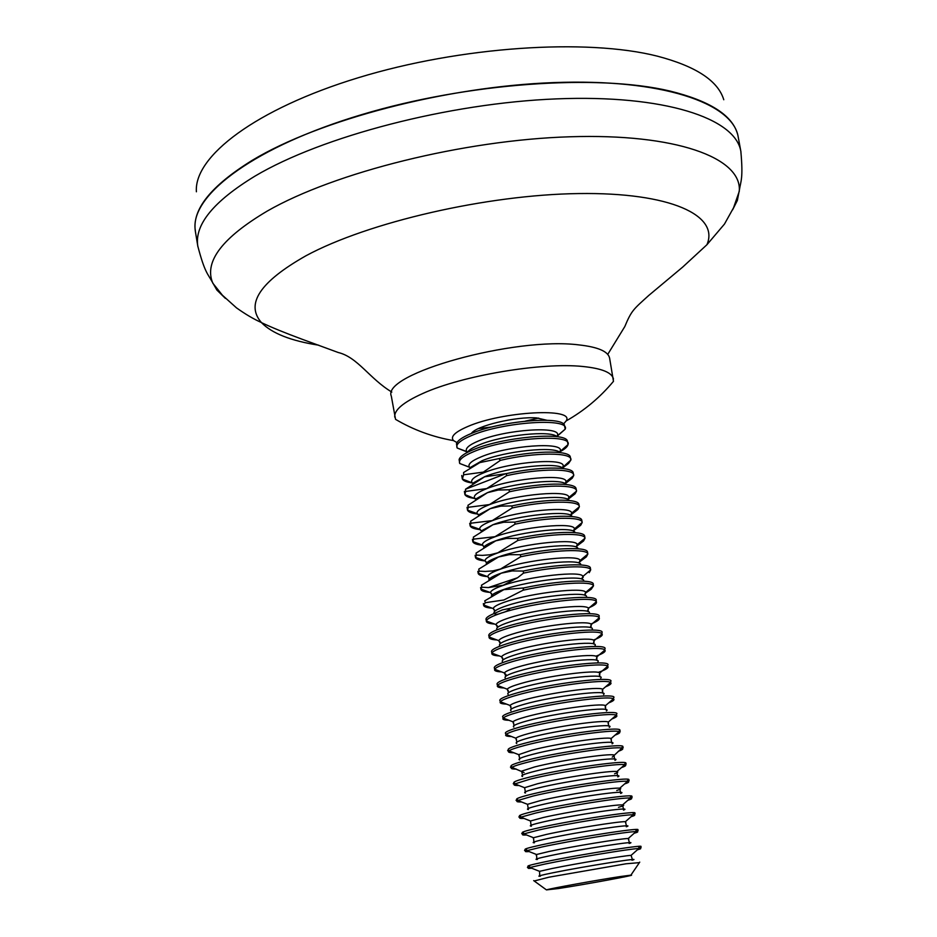 <?xml version="1.0" encoding="UTF-8"?>
<svg xmlns="http://www.w3.org/2000/svg" width="937" height="937" viewBox="0 0 937 937"><rect width="100%" height="100%" fill="white"/><g stroke="black" fill="none" stroke-linecap="round" stroke-linejoin="round"><path stroke-width="1.41" d="M196.395 191.78C193.83 156.479 255.707 108.985 358.145 77.771C460.36 46.487 586.433 38.183 657.247 56.138C695.875 66.246 718.047 80.781 723.774 99.744M195.446 231.814L195.037 228.218C192.308 193.596 255.988 146.254 361.729 114.619C467.247 82.913 597.326 73.777 669.814 91.018C709.344 100.739 731.867 114.923 737.396 133.558M732.593 209.853L737.349 200.448L739.34 190.27C740.909 157.639 675.999 133.359 569.837 136.779C463.92 140.035 334.802 172.326 267.373 211.001C222.725 237.436 204.407 261.177 212.406 282.224L216.857 290.037L225.384 298.376M740.956 151.923L738.145 136.615C732.465 102.847 661.522 78.521 553.708 82.597C446.106 86.544 319.107 119.959 252.311 160.286C210.919 185.901 191.944 209.595 195.364 231.345L197.894 246.7M503.883 599.985L485.307 602.702L484.734 600.863L503.79 589.678L523.654 587.956L523.057 590.216L503.883 599.985M494.338 613.442L502.455 609.882L510.138 608.312C508.322 610.514 505.5 612.048 501.658 612.915C497.629 614.59 495.181 614.766 494.338 613.442C488.072 616.031 485.343 618.139 486.127 619.755L486.338 620.985C486.151 622.636 488.891 623.655 494.584 624.054M534.231 880.991L548.906 877.196L626.033 863.785L639.374 862.637M558.3 888.557C584.782 884.528 638.811 874.561 630.894 875.146L619.919 876.61C597.56 879.972 549.89 888.604 546.435 889.881L558.3 888.557M503.31 585.215L488.446 587.569L481.829 587.218L481.489 585.203L501.283 573.175L512.094 570.938L523.197 571.055L523.549 573.104L517.575 577.742L503.31 585.215M500.569 569.017L492.874 570.902L485.202 571.441L479.1 571.137L478.76 569.134L498.507 556.988L509.283 554.669L520.351 554.704L520.714 556.742L500.569 569.017M497.793 552.83L490.121 554.774L482.473 555.372L476.383 555.114L476.043 553.111L495.732 540.836L506.484 538.447L517.529 538.388L517.88 540.426L497.793 552.83M495.029 536.69L473.677 539.126L473.337 537.135L492.967 524.732L503.696 522.26L514.706 522.132L515.057 524.17L495.029 536.69M492.265 520.609L470.971 523.186L470.632 521.206L490.215 508.674L500.908 506.132L511.895 505.921L512.246 507.948L492.265 520.609M489.512 504.563L468.277 507.292L467.938 505.312L487.474 492.663L498.133 490.051L509.084 489.758L509.435 491.773L489.512 504.563M486.76 488.564L465.584 491.445L465.548 489.208L484.605 476.804L506.285 473.642L506.636 475.645L486.76 488.564M483.351 472.119L463.639 474.79L463.604 472.517L479.849 462.585L498.894 458.615L500.405 460.348L483.351 472.119M556.836 436.537L565.187 429.181L564.414 424.953C560.794 415.653 499.737 421.146 471.042 433.597C462.21 437.286 457.361 440.683 456.483 443.787L457.197 448.038L467.551 452.114M582.064 578.012L583.282 577.192M562.305 468.184L568.595 463.417L570.856 460.067C573.315 452.138 534.84 452.067 500.405 460.348M565.081 483.82L572.284 478.151L573.69 475.586C575.529 468.336 540.204 468.172 506.636 475.645M567.869 499.456L575.084 493.799L576.513 491.164C577.93 484.277 542.781 484.406 509.435 491.773M570.656 515.081L577.906 509.482L579.347 506.8C580.343 500.264 545.369 500.686 512.246 507.948M573.432 530.787L580.729 525.224L582.182 522.483C582.755 516.31 547.969 517.013 515.057 524.17M576.208 546.552L583.552 541L585.016 538.225C585.18 532.403 550.569 533.387 517.88 540.426M578.961 562.364L586.398 556.812L587.85 554.036C587.604 548.555 553.193 549.808 520.714 556.742M585.098 593.379L591.212 589.244L593.519 585.801C592.524 580.811 555.758 582.99 523.057 590.216M563.547 424.004L566.124 420.947C584.348 410.593 600.125 397.382 613.477 381.324L609.6 358.086C608.148 351.41 597.935 347.018 578.949 344.91C514.483 336.582 381.148 373.968 391.326 396.187L395.555 419.354C413.545 429.954 432.871 437.029 453.52 440.601L456.987 442.604M613.466 379.017C612.06 372.586 601.87 368.417 582.884 366.496C541.891 362.127 462.164 375.55 422.716 393.517C403.226 402.289 393.915 410.183 394.782 417.188M478.432 428.596L491.937 426.967M525.364 421.135L538.623 418.089M566.124 420.947C575.669 407.431 502.513 411.249 467.727 426.534C454.843 432.086 450.111 436.771 453.52 440.601M546.903 420.28L536.842 417.949C516.545 416.192 475.633 425.948 471.381 433.468M607.738 354.385L624.792 326.591C631.62 310.182 633.623 309.198 648.814 295.401L682.675 267.092L706.896 244.756C719.698 215.487 670.833 192.214 578.703 193.561C486.865 194.732 368.1 222.198 306.024 255.731C260.111 281.697 245.236 303.951 261.388 322.515L261.505 322.644C271.882 333.349 290.962 340.869 318.744 345.203M739.34 190.27C740.792 180.747 743.334 178.885 740.839 151.279C735.287 118.156 664.427 94.52 556.601 98.877C448.999 103.117 321.895 136.345 254.958 176.133C213.495 201.408 194.439 224.728 197.789 246.056C204.805 272.878 207.827 273.756 212.406 282.224M586.468 597.033C589.42 590.556 533.797 596.471 506.929 605.653C497.617 608.757 493.319 611.264 494.033 613.173M589.314 613.196C592.898 606.871 536.866 612.95 509.728 621.992C500.241 625.073 495.931 627.532 496.821 629.336M592.172 629.395C596.377 623.222 539.958 629.477 512.539 638.378C502.864 641.447 498.566 643.836 499.62 645.546M595.03 645.616C599.867 639.608 543.05 646.05 515.362 654.799C505.512 657.856 501.201 660.175 502.443 661.78M597.876 661.897C603.369 656.052 546.154 662.682 518.184 671.279C508.159 674.3 503.848 676.561 505.266 678.06M600.722 678.201C606.871 672.532 549.269 679.36 521.019 687.805C510.806 690.803 506.507 692.993 508.112 694.364M603.58 694.551C610.385 689.046 552.397 696.097 523.865 704.378C513.464 707.353 509.166 709.461 510.97 710.714M606.426 710.937C613.911 705.608 555.547 712.881 526.711 720.998C516.135 723.938 511.836 725.976 513.839 727.1M609.261 727.37C617.436 722.216 558.698 729.724 529.581 737.677C518.805 740.57 514.53 742.526 516.732 743.521M612.107 743.837C620.973 738.871 561.86 746.613 532.45 754.39C521.487 757.26 517.212 759.122 519.637 759.977M614.953 760.34C624.522 755.562 565.034 763.561 535.32 771.163C524.181 773.985 519.918 775.754 522.553 776.468M617.788 776.89C628.071 772.299 568.22 780.556 538.213 787.97C526.875 790.758 522.635 792.433 525.481 792.995M620.622 793.475C631.632 789.071 571.429 797.61 541.106 804.848C529.569 807.577 525.352 809.146 528.433 809.568M623.468 810.107C635.204 805.89 574.639 814.721 543.999 821.761C532.286 824.443 528.081 825.907 531.396 826.176M626.291 826.774C638.776 822.756 577.86 831.88 546.915 838.72C535.004 841.344 530.822 842.714 534.383 842.808M629.125 843.476C642.36 839.657 581.104 849.086 549.832 855.739C537.721 858.304 533.563 859.557 537.37 859.487M631.96 860.225C645.956 856.605 584.36 866.362 552.76 872.804C540.45 875.31 536.327 876.446 540.38 876.2M583.61 580.917C585.953 574.299 530.74 580.05 504.129 589.361C496.657 591.891 492.405 594.093 491.363 595.967M580.753 564.835C582.498 558.077 527.683 563.676 501.342 573.128C494.385 575.529 490.227 577.672 488.845 579.546M577.883 548.754C578.808 541.914 524.568 547.384 498.566 556.929C491.89 559.284 487.79 561.415 486.268 563.313M574.978 532.626C574.721 525.809 521.323 531.197 495.79 540.778C489.395 543.085 485.366 545.205 483.715 547.126M572.05 516.545C570.68 509.751 518.102 515.057 493.038 524.673L481.185 530.951M569.099 500.499C566.686 493.729 514.917 498.952 490.274 508.627L478.69 514.823M566.124 484.499C562.739 477.741 511.766 482.906 487.533 492.616L476.207 498.718M563.125 468.535C558.827 461.8 508.627 466.895 484.792 476.64L473.724 482.672M560.115 452.618C554.95 445.895 505.523 450.943 482.063 460.723L470.62 467.329M557.082 436.736C551.108 430.036 502.431 435.026 479.334 444.852C472.798 447.523 468.805 450.041 467.376 452.384M584.887 594.409L585.648 592.442C585.075 586.749 531.841 592.781 506.226 601.577C497.91 604.353 493.588 606.684 493.249 608.57L494.631 610.151M485.307 602.702L483.597 604.986C483.562 606.696 486.444 607.762 492.241 608.195M588.155 608.078C594.409 605.525 597.138 603.416 596.354 601.777C595.358 595.323 532.075 602.678 501.717 612.95C491.995 616.148 486.865 618.83 486.338 620.985L496.001 624.581L497.559 626.256M587.757 610.385L588.483 608.441C587.44 603.147 534.535 609.366 509.025 617.905C500.85 620.563 496.505 622.789 496.001 624.581L497.547 627.392M590.778 624.054C597.337 621.477 600.137 619.392 599.188 617.811L599.001 616.733C603.569 609.261 536.55 616.569 504.165 627.31C492.874 630.964 487.79 633.845 488.915 635.954L489.102 637.019C488.751 638.624 491.363 639.608 496.938 639.959M590.638 626.42L591.306 624.499L599.188 617.811C597.642 611.826 534.746 619.392 504.516 629.359C494.947 632.428 489.817 634.981 489.102 637.019L498.777 640.65L500.065 642.232M590.896 627.813L591.306 624.499C589.818 619.603 537.229 625.986 511.836 634.267C503.778 636.82 499.433 638.952 498.777 640.65L500.299 643.625M593.332 640.1C600.254 637.488 603.147 635.415 602.022 633.904L601.859 632.955C607.188 625.67 539.689 633.189 506.976 643.754C495.474 647.385 490.391 650.196 491.714 652.175L491.878 653.124C491.375 654.67 493.846 655.607 499.304 655.923M593.531 642.501L594.14 640.615L602.022 633.904C599.938 628.387 537.428 636.141 507.327 645.804C497.922 648.744 492.768 651.18 491.878 653.124L501.576 656.767L502.782 658.336M593.812 644.07L594.14 640.615C592.196 636.118 539.935 642.665 514.647 650.688C506.73 653.136 502.373 655.162 501.576 656.767L503.052 659.906M595.78 656.216C603.147 653.557 606.18 651.508 604.857 650.044L604.716 649.212C610.807 642.114 542.839 649.868 509.798 660.245C498.074 663.853 492.991 666.582 494.537 668.444L494.689 669.276C494.01 670.775 496.352 671.653 501.693 671.934M596.424 658.617L596.974 656.79L604.857 650.044C602.233 644.996 540.122 652.948 510.15 662.307C500.897 665.118 495.743 667.449 494.689 669.276L504.387 672.953L506.015 674.628M596.74 660.362L596.974 656.79C594.585 652.679 542.652 659.379 517.482 667.156C509.693 669.498 505.324 671.431 504.387 672.953L505.816 676.233M598.099 672.415C606.028 669.697 609.226 667.648 607.691 666.254L607.574 665.504C614.426 658.606 546.002 666.594 512.633 676.783C500.698 680.367 495.603 683.014 497.371 684.736L497.512 685.486C496.669 686.926 498.871 687.77 504.106 687.992M599.34 674.792L599.809 673.012L607.691 666.254C604.541 661.663 542.816 669.803 512.984 678.856C503.883 681.55 498.73 683.752 497.512 685.486L507.21 689.175L508.264 690.686M599.68 676.713L599.809 673.012C596.974 669.287 545.381 676.151 520.316 683.67C512.656 685.907 508.287 687.746 507.21 689.175L508.58 692.607M605.513 686.833C610.268 684.924 611.943 683.483 610.526 682.523L610.42 681.843C618.069 675.144 549.176 683.366 515.467 693.38C503.31 696.929 498.226 699.494 500.217 701.075L500.346 701.743C499.351 703.137 501.4 703.921 506.53 704.109M602.257 691.002L602.655 689.304L610.526 682.523C606.848 678.388 545.521 686.692 515.818 695.453C506.882 698.018 501.717 700.126 500.346 701.743L510.056 705.467L511.005 706.931M602.632 693.099L602.655 689.304C599.375 685.966 548.11 692.958 523.151 700.232C515.631 702.375 511.262 704.109 510.056 705.467L511.368 709.028M608.699 702.879C613.36 701.052 614.918 699.705 613.372 698.838L613.266 698.206C621.711 691.717 552.373 700.197 518.313 710.012C505.945 713.525 500.862 715.997 503.087 717.437L503.204 718.07C502.045 719.405 503.965 720.143 508.967 720.284M605.185 707.271L605.489 705.643L613.372 698.838C609.167 695.172 548.227 703.628 518.665 712.097C509.88 714.544 504.727 716.536 503.204 718.07L512.926 721.806L513.769 723.223M605.595 709.532L605.489 705.643C601.777 702.691 550.851 709.813 526.008 716.84C518.618 718.878 514.249 720.53 512.926 721.806L514.144 725.496M611.873 718.972C616.452 717.227 617.893 715.985 616.206 715.224L616.113 714.615C625.366 708.325 555.571 717.086 521.159 726.702C508.568 730.169 503.509 732.547 505.968 733.835L506.085 734.444C504.75 735.732 506.53 736.412 511.426 736.505M608.113 723.587L608.336 722.04L616.206 715.224C611.486 712.003 550.956 720.623 521.522 728.787C512.902 731.129 507.76 733.015 506.085 734.444L515.807 738.192L516.533 739.562M608.558 726.023L608.336 722.04C604.189 719.464 553.591 726.714 528.866 733.495C521.604 735.44 517.259 737.009 515.807 738.192L516.943 742.01M615.059 735.123C619.544 733.472 620.868 732.312 619.041 731.668L620.259 731.141L618.959 731.059C629.02 724.992 558.78 734.022 524.029 743.439C511.215 746.871 506.156 749.143 508.861 750.268C507.14 750.572 507.186 750.771 508.99 750.877C507.491 752.106 509.119 752.739 513.909 752.786M611.053 739.949L611.17 738.508L619.041 731.668C613.817 728.904 553.685 737.653 524.38 745.536C515.924 747.761 510.794 749.541 508.99 750.877L518.711 754.648L519.309 755.96M611.521 742.549L611.17 738.508C606.602 736.295 556.344 743.662 531.724 750.209L518.711 754.648L519.742 758.56M618.244 751.333C622.636 749.764 623.855 748.71 621.875 748.171C623.702 747.445 623.679 747.234 621.793 747.539C632.686 741.682 562.013 751.017 526.899 760.223C513.863 763.608 508.826 765.775 511.778 766.747C509.904 767.087 509.951 767.298 511.918 767.368C510.232 768.539 511.731 769.125 516.404 769.113M612.212 757.178L621.875 748.171C616.148 745.852 556.426 754.73 527.262 762.32C518.957 764.44 513.839 766.115 511.918 767.368L524.064 772.556M614.508 759.122L614.016 755.023C609.027 753.184 559.108 760.657 534.605 766.958L521.628 771.151L522.553 775.168M621.43 767.602C625.74 766.115 626.83 765.166 624.71 764.744C626.724 763.971 626.689 763.749 624.628 764.065C636.364 758.431 565.245 768.071 529.78 777.054C516.51 780.392 511.497 782.454 514.706 783.25C512.656 783.648 512.703 783.871 514.858 783.918C513.007 785.03 514.354 785.557 518.911 785.499M614.602 773.786C617.858 772.638 618.607 771.912 616.862 771.596L624.71 764.744C618.479 762.847 559.166 771.854 530.131 779.162L514.858 783.918L524.568 787.701L524.884 788.884M617.483 775.742L616.862 771.596C611.451 770.132 561.884 777.698 537.487 783.765L524.568 787.701L525.376 791.812M624.616 783.929C628.844 782.536 629.816 781.681 627.544 781.364C629.746 780.556 629.723 780.31 627.45 780.615C640.041 775.215 568.501 785.171 532.661 793.944C519.18 797.211 514.179 799.167 517.657 799.788C515.42 800.257 515.479 800.503 517.821 800.514C515.795 801.58 517.001 802.049 521.44 801.931M616.757 790.488C620.762 789.235 621.746 788.486 619.708 788.228L627.544 781.364C620.821 779.912 561.919 789.024 533.024 796.052L517.821 800.514L527.519 804.321L527.695 805.422M620.481 792.409L619.708 788.228C613.887 787.127 564.66 794.799 540.38 800.62L527.519 804.321L528.21 808.514M627.813 800.315C631.936 799.003 632.803 798.254 630.378 798.055C632.826 797.176 632.791 796.895 630.285 797.223C643.731 792.034 571.769 802.33 535.554 810.88C521.839 814.089 516.861 815.916 520.621 816.361C518.149 816.912 518.22 817.181 520.808 817.181C518.606 818.188 519.66 818.598 523.994 818.434M618.49 807.319C623.597 805.902 624.944 805.106 622.555 804.93L630.378 798.055C623.175 797.036 564.683 806.253 535.917 813L520.808 817.181L530.506 820.988L531.056 825.251M623.468 809.123L622.555 804.93C616.323 804.18 567.459 811.934 543.273 817.521L530.506 820.988M631.011 816.748C635.052 815.541 635.79 814.885 633.225 814.803C635.801 813.808 635.766 813.492 633.107 813.855C647.432 808.9 575.049 819.535 538.459 827.863C524.521 831.014 519.567 832.712 523.596 832.97C520.972 833.52 521.042 833.836 523.806 833.895C521.429 834.844 522.342 835.207 526.547 834.984M625.846 822.499L625.401 821.679L633.225 814.803C625.529 814.206 567.459 823.518 538.822 829.983L523.806 833.895L533.493 837.725L533.352 838.638M626.455 825.884L625.401 821.679C618.771 821.292 570.246 829.116 546.189 834.48L533.493 837.725L533.926 842.035M634.197 833.251C638.156 832.126 638.776 831.587 636.059 831.611C638.893 830.533 638.847 830.17 635.918 830.522C651.133 825.813 578.34 836.8 541.375 844.893C527.203 847.985 522.272 849.554 526.594 849.613C523.713 850.257 523.795 850.62 526.84 850.679C524.275 851.569 525.036 851.874 529.136 851.581M628.809 839.165L628.247 838.498L636.059 831.611C627.884 831.435 570.235 840.829 541.738 847.025L526.84 850.679L536.514 854.509L536.21 855.317M629.441 842.691L628.247 838.498C621.219 838.463 573.057 846.345 549.105 851.475L536.514 854.509L536.819 858.854M637.394 849.8C641.259 848.781 641.763 848.348 638.882 848.489C641.986 847.317 641.939 846.907 638.729 847.235C654.846 842.761 581.643 854.134 544.292 861.97C529.885 864.992 524.989 866.432 529.604 866.28C526.559 867.334 526.653 867.732 529.885 867.51C527.133 868.353 527.754 868.599 531.736 868.248M539.548 871.34L552.034 868.529C575.868 863.633 623.679 855.68 631.093 855.364L638.882 848.489C630.25 848.723 573.022 858.198 544.666 864.113L529.885 867.51L539.548 871.34L539.712 875.638M582.029 578.457L582.814 576.489C582.709 570.399 529.159 576.243 503.438 585.297C494.994 588.19 490.683 590.615 490.508 592.606L491.925 594.187M481.829 587.218L480.868 589.057C480.997 590.814 484.019 591.926 489.922 592.383M579.171 562.563L579.991 560.595C580.354 554.107 526.489 559.752 500.651 569.075C492.077 572.074 487.79 574.615 487.779 576.688L489.219 578.27M479.1 571.137L478.163 573.175C478.444 574.978 481.606 576.138 487.615 576.63M576.325 546.716L577.169 544.76C578.012 537.861 523.83 543.308 497.875 552.889C489.173 556.004 484.909 558.651 485.073 560.83L486.572 562.411M476.383 555.114L475.481 557.351C475.914 559.202 479.182 560.396 485.284 560.923M573.503 530.904L574.346 528.983C575.669 521.675 521.171 526.899 495.099 536.749C486.28 539.981 482.04 542.746 482.391 545.029L483.832 546.552M473.677 539.126L472.81 541.574C473.396 543.46 476.757 544.69 482.906 545.264M570.68 515.127L571.523 513.253C573.327 505.547 518.524 510.536 492.347 520.656C483.398 524.017 479.194 526.887 479.709 529.276L481.149 530.764M470.971 523.186L470.163 525.856C470.889 527.765 474.333 529.03 480.47 529.639M509.084 489.758C540.672 482.789 574.522 482.204 575.997 488.306L576.513 491.164L568.7 497.582L567.869 499.433L568.7 497.582C570.996 489.465 515.877 494.221 489.594 504.61C480.517 508.1 476.347 511.087 477.062 513.57L478.444 514.999L477.062 513.57L467.528 510.185C468.395 512.117 471.885 513.417 477.999 514.062M468.277 507.292L467.528 510.185L467.048 507.315M565.116 483.656L565.878 481.958C568.677 473.431 513.253 477.952 486.842 488.61C477.647 492.218 473.513 495.322 474.415 497.922L475.574 499.163M465.584 491.445L464.916 494.572C465.912 496.516 469.437 497.84 475.481 498.519M562.387 467.926L563.067 466.392C566.358 457.455 510.63 461.718 484.113 472.658C474.79 476.394 470.69 479.615 471.803 482.321L472.728 483.375M463.639 474.79L462.328 479.006C463.44 480.962 466.977 482.309 472.939 483.023M559.658 452.243L560.244 450.884C564.051 441.526 508.018 445.532 481.384 456.752C471.943 460.617 467.879 463.956 469.191 466.767L470.034 467.715M559.424 452.021C564.66 449.327 567.529 446.855 568.021 444.595C572.812 433.316 505.816 437.989 474.099 451.482C462.89 456.12 458.111 460.126 459.751 463.499L470.269 467.551M559.424 452.091L568.021 444.595L567.318 440.741C564.32 431.559 502.747 437.157 473.759 449.491C464.729 453.192 459.844 456.565 459.107 459.622L459.751 463.499L470.339 467.516M556.929 436.607L557.433 435.424C561.743 425.656 505.406 429.392 478.655 440.894C469.097 444.888 465.08 448.354 466.603 451.271L467.481 452.208M556.637 436.396L565.187 429.181C570.586 417.422 503.239 421.755 471.381 435.588C460.032 440.39 455.3 444.536 457.197 448.038L467.692 451.915M585.075 595.452L585.648 592.442L593.519 585.801L593.273 584.407C594.854 578.773 557.714 580.518 523.654 587.956M517.575 577.742L488.446 587.569M505.933 473.618L465.548 489.208M562.223 467.832L570.856 460.067L570.211 456.553C567.822 449.901 530.682 450.814 498.894 458.615M565.046 483.621L565.878 481.958L573.69 475.586L573.104 472.412C571.183 466.228 537.545 466.696 506.285 473.642M570.715 515.338L571.523 513.253L579.347 506.8L578.89 504.223C577.883 498.226 543.8 498.941 511.895 505.921M573.561 531.267L574.346 528.983L582.182 522.483L581.772 520.187C581.245 514.284 546.939 515.127 514.706 522.132M576.419 547.243L577.169 544.76L585.016 538.225L584.653 536.187C584.606 530.389 550.089 531.373 517.529 538.388M579.3 563.266L579.991 560.595L587.85 554.036L587.522 552.221C587.979 546.529 553.252 547.665 520.351 554.704M589.244 572.683L590.685 569.895L590.404 568.302C591.364 562.715 556.426 564.004 523.197 571.055M582.182 579.335L582.814 576.489L590.685 569.895C590.041 564.765 555.805 566.264 523.549 573.104M587.979 611.615L588.483 608.441L596.354 601.777L596.143 600.547C599.282 593.777 545.088 598.509 510.138 608.312M261.505 322.644C271.625 327.435 285.094 332.94 301.925 339.171L338.21 352.499C357.641 357.138 369.635 378.817 391.818 392.064M261.388 322.515C253.786 319.166 245.482 314.27 236.475 307.851L222.397 295.214L212.781 283.15M706.896 244.756L724.477 224.06L733.542 207.78L739.305 191.253M494.806 611.205L493.249 608.57L483.597 604.986L483.351 603.592M492.066 595.065L490.508 592.606L480.868 589.057L480.599 587.464M489.337 578.961L487.779 576.688L478.163 573.175L477.858 571.371M486.619 562.914L485.073 560.83L475.481 557.351L475.129 555.301M632.393 859.463L631.093 855.364M630.894 875.146L639.737 862.11M483.867 546.728L482.391 545.029L472.81 541.574L472.424 539.279M481.173 530.857L479.709 529.276L470.163 525.856L469.73 523.279M475.738 499.046L464.916 494.572L464.389 491.386M473.009 483.176L462.328 479.006L461.742 475.492M546.435 889.881L533.703 880.616"/></g></svg>

